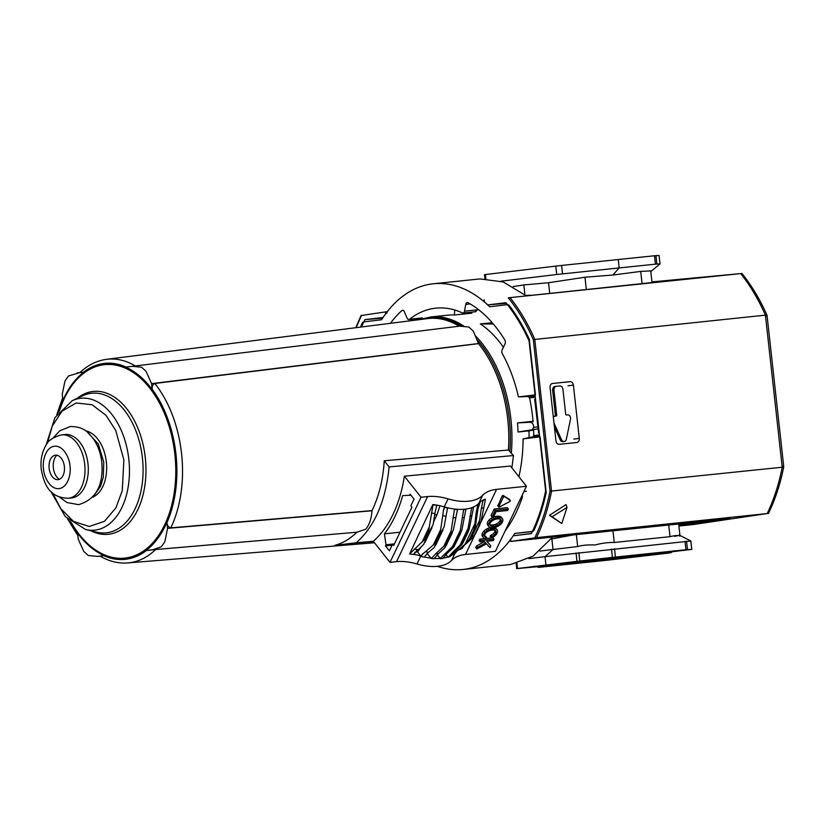 <?xml version="1.0" encoding="UTF-8"?>
<svg xmlns="http://www.w3.org/2000/svg" width="825" height="825" viewBox="0 0 825 825"><rect width="100%" height="100%" fill="white"/><g stroke="black" fill="none" stroke-linecap="round" stroke-linejoin="round"><path stroke-width="1.24" d="M560.227 564.269C529.702 567.404 525.958 567.569 549.017 564.743L672.808 551.543M390.442 323.307A132 82.345 84 0 1 401.806 310.623L403.332 310.468M470.157 303.92L465.743 304.384A2.96 1.846 -96 0 1 467.228 302.517A2.96 1.846 -96 0 1 467.971 302.672A132 82.345 84 0 1 504.797 339.941A2.96 1.846 84 0 1 505.354 341.663A2.96 1.846 84 0 1 505.044 343.808L502.136 349.913A2.96 1.846 84 0 0 502.312 353.647A119.12 74.312 -96 0 1 518.44 396.918L535.178 396.186M505.189 530.826A132 82.345 84 0 0 522.194 497.609A2.96 1.846 -96 0 0 522.369 495.804A2.96 1.846 -96 0 0 522.235 495.093M533.569 429.309A119.12 74.312 84 0 1 533.734 435.6L532.991 436.745L523.071 438.9L540.066 436.858L546.202 492.412A163.886 102.238 84 0 1 534.198 529.825A4.228 2.64 84 0 1 532.445 531.362L514.717 533.486A143.612 89.595 84 0 1 463.031 569.467A143.612 89.595 84 0 1 437.374 566.321M518.904 476.737A119.12 74.312 -96 0 0 523.071 438.9M535.301 397.248L529.578 397.928A119.12 74.312 84 0 1 532.589 416.656A119.12 74.312 84 0 1 533.105 421.915M560.196 439.859A3.382 2.64 83.2 0 0 562.856 441.674A3.382 2.64 83.2 0 0 562.887 441.674A3.382 2.64 83.2 0 0 562.918 441.664L564.197 441.509A3.382 2.64 -96.8 0 1 564.166 441.519A3.382 2.64 -96.8 0 1 561.505 439.694L560.196 439.859L554.41 426.989M465.743 304.384L464.506 311.169A2.96 1.846 84 0 1 463.021 313.036A2.96 1.846 84 0 1 462.361 312.912A119.12 74.312 -96 0 0 435.786 308.158A119.12 74.312 -96 0 0 409.509 319.265A2.96 1.846 84 0 1 408.86 319.543A2.96 1.846 84 0 1 407.034 318.068L404.363 311.747A2.96 1.846 -96 0 0 402.538 310.282A2.96 1.846 -96 0 0 401.806 310.623M360.484 327.113A163.886 102.238 84 0 1 362.082 323.431A4.228 2.64 84 0 1 363.835 321.894L381.562 319.76A143.612 89.595 84 0 1 433.249 283.79A143.612 89.595 84 0 1 489.689 306.776L507.416 304.652A4.228 2.64 84 0 1 507.437 304.652A4.228 2.64 84 0 1 509.458 305.735A163.886 102.238 84 0 1 529.299 339.323L535.435 394.876L518.44 396.918M475.272 311.572L478.149 309.354M532.373 531.558L514.717 533.486M463.031 569.467L510.685 564.496L533.074 556.132L552.616 537.075M556.318 386.306L555.081 386.461A3.63 2.836 83.2 0 0 555.05 386.461A3.63 2.836 83.2 0 0 552.657 390.359L555.411 415.305A0.846 0.66 -96.8 0 1 554.988 416.171L553.74 416.326A3.382 2.64 83.2 0 0 553.699 416.326A3.382 2.64 83.2 0 0 553.245 416.439M529.578 397.928L528.598 396.98M525.938 295.649L503.188 281.944L479.985 278.912L433.249 283.79M564.197 441.509A3.382 2.64 -96.8 0 0 566.363 439.189L570.477 419.255A3.382 2.64 -96.8 0 0 567.538 414.862L566.424 414.975A0.846 0.66 -96.8 0 1 565.682 414.212L562.928 389.266A3.63 2.836 83.2 0 0 559.701 385.956L556.39 386.296A3.63 2.836 -96.8 0 0 556.349 386.306A3.63 2.836 -96.8 0 0 553.967 390.204L556.72 415.14A0.846 0.66 -96.8 0 1 556.163 416.048L555.039 416.171A3.382 2.64 -96.8 0 1 555.039 416.171A3.382 2.64 -96.8 0 0 553.338 417.275M553.967 422.916L561.505 439.694M678.748 524.731L686.916 523.143M551.141 539.045L573.406 534.92M530.413 295.185L525.68 295.422M551.873 538.962L553.039 549.491L577.675 546.552C582.141 545.222 587.947 544.696 595.103 544.964C602.013 543.159 608.396 542.334 614.254 542.479L670.003 536.673C675.355 535.332 678.614 535.157 679.79 536.137C680.491 535.054 678.81 535.157 674.768 536.425M539.787 551.09L553.039 549.491L545.026 556.669L690.02 541.076M513.181 286.584L523.834 284.934L524.917 294.783M523.834 284.934L548.542 282.738L549.697 293.164M586.307 289.348L584.966 277.231L548.542 282.738M584.966 277.231L612.923 275.024L640.716 271.415L642.056 283.532M652.008 282.49L650.729 270.878L640.716 271.415M528.887 558.618L545.026 556.669L545.954 565.063L576.984 561.361L576.056 552.956M485.863 278.654L485.42 274.55L555.803 266.104L556.731 274.498L619.163 267.929L618.234 259.524L654.503 255.76L655.432 264.165L619.163 267.929L612.923 275.024M659.082 255.533L660.01 263.928L656.875 264.021L655.947 255.626L659.082 255.533L659.99 263.928L650.801 271.549M655.432 264.165L656.875 264.021M556.731 274.498L500.992 281.191M686.555 541.19L687.483 549.584L691.773 549.368L672.695 551.678M614.491 548.687L615.419 557.081L685.936 549.739L685.008 541.334M578.851 552.637L579.779 561.041L612.408 557.411L611.48 549.017M516.955 563.31L517.533 568.497L545.954 565.063M535.91 566.847L516.708 568.611L516.141 563.516M562.516 273.859L561.588 265.454L618.234 259.524M687.483 549.584L685.936 549.739M615.419 557.081L612.408 557.411M579.779 561.041L576.984 561.361M517.533 568.497L516.708 568.611M655.947 255.626L654.503 255.76M485.42 274.55L484.522 274.673M561.588 265.454L555.803 266.104M678.841 525.556L729.486 518.719L510.933 541.406L534.786 537.828L767.209 513.552L693.155 524.556M651.946 281.913L740.716 273.58L508.282 297.804L703.591 277.097M741.685 273.457L740.716 273.58A170.228 106.188 84 0 1 765.414 315.14C767.281 314.975 767.539 315.305 766.198 316.119M741.943 273.446C751.637 285.502 760 299.454 767.033 315.325L783.75 466.744C780.357 483.863 775.263 499.434 768.436 513.47M508.282 297.804C517.935 309.787 526.278 323.72 533.311 339.601L765.414 315.14L782.213 467.228C784.049 466.991 784.235 466.641 782.77 466.197M533.311 339.601L550.048 491.195L782.213 467.228A170.228 106.188 84 0 1 767.209 513.552L768.188 513.532M678.893 526.041L693.103 524.566M510.933 541.406L510.799 540.2M730.259 518.657L729.486 518.719M484.409 301.197L484.285 300.001M702.828 277.19L651.956 282.047M387.307 311.644L361.371 315.48M564.63 382.315L570.034 381.666A3.805 2.97 -96.8 0 1 573.406 385.131L567.961 385.791M573.839 439.065L579.284 438.405L573.406 385.131M579.284 438.405A3.805 2.97 -96.8 0 1 576.788 442.489A3.805 2.97 -96.8 0 1 576.747 442.499L559.319 444.314A3.805 2.97 -96.8 0 1 555.947 440.839L550.058 387.564A3.805 2.97 -96.8 0 1 552.564 383.481A3.805 2.97 -96.8 0 1 552.595 383.481L552.523 383.491M570.034 381.666L552.595 383.481M561.784 523.524L549.471 515.305L566.033 504.591L567.012 507.416L561.784 523.524L552.09 516.759L567.012 507.416M385.502 311.86L385.708 313.748A143.612 89.595 84 0 0 383.078 317.46L364.897 319.636A162.618 101.444 -96 0 0 361.546 326.978M510.562 539.509A143.612 89.595 84 0 0 513.202 535.796L531.382 533.62A162.618 101.444 -96 0 0 545.645 490.947L529.072 340.88A162.618 101.444 -96 0 0 505.89 302.713L487.709 304.889A143.612 89.595 84 0 0 484.337 301.898M385.708 313.748L387.1 312.892M549.471 515.305L552.09 516.759M513.202 535.796L531.444 533.486M364.897 319.636L382.583 318.192M506.406 303.353L487.709 304.889M539.22 432.774L538.643 432.847L534.672 399.29L538.643 432.847M539.22 432.805L538.385 432.877M535.507 399.187L534.93 399.259M448.068 498.888L444.252 506.87A42.24 23.11 25.5 0 0 447.284 507.684A42.24 23.11 25.5 0 0 454.503 509.015A42.24 23.11 25.5 0 0 457.267 509.272A42.24 23.11 25.5 0 0 463.681 509.283L459.649 534.332A50.686 27.741 -154.5 0 0 459.803 534.311A50.686 27.741 -154.5 0 0 459.968 534.291L461.825 530.31L465.939 509.046A42.24 23.11 25.5 0 0 471.353 507.808A42.24 23.11 25.5 0 0 473.313 507.055A42.24 23.11 25.5 0 0 477.479 504.529A42.24 23.11 25.5 0 0 478.851 503.26A42.24 23.11 25.5 0 0 478.851 503.26L482.656 495.278A42.24 23.11 -154.5 0 1 448.068 498.888A42.24 23.11 25.5 0 0 427.618 496.557L421.049 497.248L404.363 476.2A116.16 72.466 84 0 1 373.312 541.293L389.998 562.341L396.557 561.65A42.24 23.11 -154.5 0 1 417.007 563.98A42.24 23.11 25.5 0 0 451.605 560.371A42.24 23.11 -154.5 0 1 465.517 554.462L495.392 551.347L526.453 486.255L496.567 489.369A42.24 23.11 25.5 0 0 482.656 495.278M463.939 509.582A42.704 23.368 25.5 0 0 465.063 509.479A42.704 23.368 25.5 0 0 466.156 509.355M459.968 534.291L455.266 544.16A50.686 27.741 -154.5 0 1 455.101 544.18A50.686 27.741 -154.5 0 1 454.936 544.191L440.241 558.422A42.24 23.11 -154.5 0 1 434.208 558.442M444.984 553.75A45.148 24.709 25.5 0 0 446.005 553.658A45.148 24.709 25.5 0 0 446.995 553.544L442.705 558.494A42.704 23.368 -154.5 0 1 441.612 558.618A42.704 23.368 -154.5 0 1 440.498 558.721M526.412 491.267L523.937 491.525M402.693 495.557A119.749 74.704 84 0 1 394.958 516.471A119.749 74.704 84 0 1 384.429 533.847L385.997 544.768L385.461 545.882L389.379 550.832L392.576 544.129L393.669 545.5L411.933 507.21L410.84 505.838L414.047 499.135L410.118 494.196L409.592 495.32L402.693 495.557M492.391 519.575A8.033 4.486 -38.4 0 1 494.082 518.678A9.879 5.517 -38.4 0 1 496.196 517.956A14.107 7.879 -38.4 0 1 498.022 517.646A14.107 7.879 -38.4 0 1 499.723 517.595A9.879 5.517 -38.4 0 1 501.342 517.925A8.033 4.486 -38.4 0 1 502.312 518.543A6.394 3.568 -38.4 0 1 502.435 518.688A6.394 3.568 -38.4 0 1 502.899 519.925A5.775 3.228 -38.4 0 1 500.93 524.04A6.394 3.568 -38.4 0 1 498.888 525.711A8.033 4.486 -38.4 0 1 497.197 526.608A9.879 5.517 -38.4 0 1 495.082 527.319A14.107 7.879 -38.4 0 1 493.298 527.629A14.107 7.879 -38.4 0 1 493.257 527.639A14.107 7.879 -38.4 0 1 493.216 527.639A14.107 7.879 -38.4 0 1 491.556 527.691A9.879 5.517 -38.4 0 1 489.937 527.361A8.033 4.486 -38.4 0 1 488.967 526.742A6.394 3.568 -38.4 0 1 488.843 526.597A6.394 3.568 -38.4 0 1 488.379 525.35A5.775 3.228 -38.4 0 1 490.339 521.235A6.394 3.568 -38.4 0 1 492.391 519.575L491.308 518.203A6.394 3.568 141.6 0 0 489.256 519.863A5.775 3.228 141.6 0 0 487.297 523.978A6.394 3.568 141.6 0 0 487.75 525.226A6.394 3.568 141.6 0 0 487.884 525.37M509.334 499.362L503.116 495.423L502.177 495.918L497.96 505.756M509.252 499.259L510.386 500.672L509.943 501.456L499.321 507.035L497.692 505.323M489.854 524.741A7.229 4.032 141.6 0 0 490.607 524.958A10.952 6.105 141.6 0 0 492.649 524.999A10.952 6.105 141.6 0 0 492.772 524.989L493.866 526.36A10.952 6.105 -38.4 0 1 493.732 526.371A10.952 6.105 -38.4 0 1 491.7 526.329A7.229 4.032 -38.4 0 1 490.658 525.968A4.857 2.712 -38.4 0 1 490.194 525.587A4.857 2.712 -38.4 0 1 489.885 524.886A4.104 2.289 -38.4 0 1 490.184 523.215A4.104 2.289 -38.4 0 1 491.535 521.421A4.857 2.712 -38.4 0 1 493.474 520.059A7.229 4.032 -38.4 0 1 494.99 519.43A10.952 6.105 -38.4 0 1 497.413 518.925A10.952 6.105 -38.4 0 1 499.579 518.956A7.229 4.032 -38.4 0 1 500.62 519.307A4.857 2.712 -38.4 0 1 501.084 519.698A4.857 2.712 -38.4 0 1 501.394 520.389A4.104 2.289 -38.4 0 1 501.095 522.07A4.104 2.289 -38.4 0 1 499.744 523.865A4.857 2.712 -38.4 0 1 497.805 525.226A7.229 4.032 -38.4 0 1 496.289 525.845A10.952 6.105 -38.4 0 1 494 526.34A10.952 6.105 -38.4 0 1 493.866 526.36M492.772 524.989A10.952 6.105 141.6 0 0 492.907 524.968A10.952 6.105 141.6 0 0 495.196 524.473A7.229 4.032 141.6 0 0 496.712 523.854A4.857 2.712 141.6 0 0 498.651 522.483A4.104 2.289 141.6 0 0 500.012 520.699L501.095 522.07M526.453 486.255L510.417 466.043L404.363 476.2M421.049 497.248L389.998 562.341M444.252 506.87A42.24 23.11 25.5 0 0 444.19 506.849A42.24 23.11 25.5 0 0 436.569 505.086A42.24 23.11 25.5 0 0 432.795 504.591L409.592 553.998A42.199 23.09 25.5 0 1 413.315 554.493L423.627 544.49L425.628 539.622L424.576 539.498L409.592 553.998M413.438 554.276A42.24 23.11 -154.5 0 1 420.74 555.988L417.543 551.884L421.152 546.996M463.681 509.283A42.24 23.11 25.5 0 0 465.939 509.046M482.759 500.28L482.986 500.538A42.199 23.09 -154.5 0 1 485.42 499.403L485.224 499.125A42.24 23.11 25.5 0 0 482.759 500.28A42.24 23.11 25.5 0 0 478.882 503.229L479.077 503.467A42.199 23.09 25.5 0 0 478.923 503.632L477.51 511.964A45.148 24.709 -154.5 0 1 476.118 513.129L474.88 523.71L465.063 544.273L454.039 553.668A42.24 23.11 -154.5 0 1 450.429 555.926M456.668 551.213A42.24 23.11 -154.5 0 1 459.319 549.409L459.04 549.099M484.533 541.633L476.551 545.923L475.747 547.604L476.84 548.976L486.461 543.799L489.978 547.604L490.813 545.851L486.874 541.262M484.863 538.622L479.789 539.148L479.098 540.581L480.191 541.953L484.43 541.509L485.708 542.953L477.644 547.305L476.84 548.976M490.813 545.851L486.76 541.272L493.319 540.592L494.01 539.148L492.917 537.776L491.504 537.921M491.277 537.952L485.832 538.519M494.154 509.035L491.03 515.584L492.123 516.955L493.597 516.801L496.031 511.696L507.684 510.479L508.375 509.046L507.282 507.674L494.154 509.035L495.237 510.407L492.123 516.955M501.466 517.471A6.394 3.568 141.6 0 0 501.353 517.316A6.394 3.568 141.6 0 0 501.218 517.162A8.033 4.486 141.6 0 0 500.249 516.543A9.879 5.517 141.6 0 0 498.63 516.223A14.107 7.879 141.6 0 0 496.939 516.275A14.107 7.879 141.6 0 0 495.113 516.584A9.879 5.517 141.6 0 0 492.989 517.306A8.033 4.486 141.6 0 0 491.308 518.203M496.134 528.639A6.394 3.568 141.6 0 0 496.021 528.485A6.394 3.568 141.6 0 0 495.887 528.33A8.033 4.486 141.6 0 0 494.928 527.711A9.879 5.517 141.6 0 0 494.216 527.505M495 530.331A4.104 2.289 -38.4 0 1 494.68 531.867A4.104 2.289 -38.4 0 1 493.319 533.651A4.857 2.712 -38.4 0 1 491.38 535.023A7.229 4.032 -38.4 0 1 490.442 535.446L490.225 536.632L491.318 538.003A9.879 5.517 -38.4 0 0 491.875 537.776A8.033 4.486 -38.4 0 0 493.556 536.879A6.394 3.568 -38.4 0 0 495.608 535.208A5.775 3.228 -38.4 0 0 497.568 531.094A6.394 3.568 -38.4 0 0 497.104 529.856A6.394 3.568 -38.4 0 0 496.98 529.702L495.887 528.33M490.648 527.577A14.107 7.879 141.6 0 0 489.782 527.752A9.879 5.517 141.6 0 0 487.657 528.474A8.033 4.486 141.6 0 0 485.977 529.372A6.394 3.568 141.6 0 0 483.924 531.032A5.775 3.228 141.6 0 0 481.965 535.147A6.394 3.568 141.6 0 0 482.419 536.394L483.512 537.766A6.394 3.568 -38.4 0 0 483.646 537.91A8.033 4.486 -38.4 0 0 484.605 538.529A9.879 5.517 -38.4 0 0 485.616 538.797L486.585 537.529L485.492 536.157A10.952 6.105 -38.4 0 1 485.286 536.116A7.229 4.032 -38.4 0 1 484.533 535.91M508.716 523.432L510.324 523.267M454.503 509.015L450.625 534.414A50.686 27.741 -154.5 0 0 451.1 534.445L446.397 544.314A50.686 27.741 -154.5 0 1 445.923 544.283L435.889 553.585A45.148 24.709 25.5 0 0 438.343 553.792L434.043 558.721A42.704 23.368 -154.5 0 1 431.331 558.463L431.062 558.154A42.24 23.11 -154.5 0 1 424.215 556.906M454.451 551.647L461.825 544.696L463.031 542.499A50.686 27.741 25.5 0 1 462.681 542.613L452.677 552.296A45.148 24.709 25.5 0 0 454.451 551.647L450.099 556.504A42.704 23.368 -154.5 0 1 448.171 557.246L447.913 556.947A42.24 23.11 -154.5 0 1 442.912 558.123M392.576 544.129L394.412 543.943M392.071 545.201L385.461 545.882M400.001 532.228L384.429 533.847M385.997 544.768L394.433 543.881M410.902 495.175L409.592 495.32M436.569 505.086L436.765 505.354A42.199 23.09 -154.5 0 0 433.032 504.859L432.795 504.591M444.747 507.272L444.737 507.189A42.199 23.09 25.5 0 0 444.376 507.086L443.303 510.603L444.747 507.272A42.704 23.368 25.5 0 0 447.521 508.014L447.284 507.684M443.51 510.17L440.663 529.578L433.362 544.892L425.576 551.626A45.148 24.709 25.5 0 0 428.464 552.337L424.081 557.153A42.704 23.368 -154.5 0 1 421.297 556.411L421.297 556.328A42.199 23.09 25.5 0 0 420.936 556.225L420.74 555.988M414.851 552.162L417.543 551.884M433.032 504.859L429.289 526.948L422.08 542.066M471.353 507.808L471.611 508.107A42.704 23.368 25.5 0 0 473.55 507.375L473.313 507.055M454.771 509.324A42.704 23.368 25.5 0 0 457.493 509.582L457.267 509.272M477.479 504.529L477.757 504.859A42.704 23.368 25.5 0 0 479.047 503.704M483.522 507.633A39.755 21.759 25.5 0 0 481.284 508.747L478.871 525.742L479.5 525.329L481.037 521.555L485.42 499.403M465.362 544.345L473.828 536.673L479.882 524.7L475.262 534.218L466.589 543.118M459.319 549.409L459.535 549.667A42.199 23.09 25.5 0 1 461.979 548.542L464.413 545.201M457.607 550.1L455.596 552.843A42.704 23.368 -154.5 0 1 454.317 553.998M476.551 545.923L477.644 547.305M479.789 539.148L480.872 540.519L480.191 541.953M494.01 539.148L480.872 540.519M508.375 509.046L495.237 510.407M502.312 518.543L501.218 517.162M483.512 537.766A6.394 3.568 -38.4 0 1 483.048 536.518A5.775 3.228 -38.4 0 1 485.017 532.403A6.394 3.568 -38.4 0 1 487.059 530.743A8.033 4.486 -38.4 0 1 488.751 529.846A9.879 5.517 -38.4 0 1 490.875 529.124A14.107 7.879 -38.4 0 1 492.69 528.815A14.107 7.879 -38.4 0 1 494.392 528.763A9.879 5.517 -38.4 0 1 496.011 529.093A8.033 4.486 -38.4 0 1 496.98 529.702M490.442 535.446L491.525 536.817L491.318 538.003M494.68 531.867L495.763 533.239A4.104 2.289 -38.4 0 1 494.412 535.033A4.857 2.712 -38.4 0 1 492.473 536.394A7.229 4.032 -38.4 0 1 491.525 536.817M486.585 537.529A10.952 6.105 -38.4 0 1 486.368 537.498A7.229 4.032 -38.4 0 1 485.327 537.137A4.857 2.712 -38.4 0 1 484.873 536.755A4.857 2.712 -38.4 0 1 484.553 536.054A4.104 2.289 -38.4 0 1 484.853 534.373A4.104 2.289 -38.4 0 1 486.203 532.589A4.857 2.712 -38.4 0 1 488.153 531.228A7.229 4.032 -38.4 0 1 489.658 530.599A10.952 6.105 -38.4 0 1 492.082 530.093A10.952 6.105 -38.4 0 1 494.247 530.124A7.229 4.032 -38.4 0 1 495.299 530.475A4.857 2.712 -38.4 0 1 495.753 530.867A4.857 2.712 -38.4 0 1 496.062 531.558A4.104 2.289 -38.4 0 1 495.763 533.239M487.059 530.743L485.977 529.372M510.335 500.631L503.116 495.423M502.177 495.918L503.271 497.289L498.785 506.694M503.271 497.289L504.209 496.805M440.241 558.422L437.085 554.761M447.913 556.947L445.789 554.482M454.039 553.668L453.131 552.626M431.062 558.154L426.989 553.42M444.737 507.189L443.303 510.603M421.297 556.411L422.761 553.678L420.936 556.225M422.761 553.678L421.297 556.328M416.439 550.512L418.285 550.327M436.765 505.354L434.858 513.583A39.755 21.759 25.5 0 0 431.341 513.078M424.576 539.498L428.814 530.609L429.289 526.948M428.814 530.609L429.815 530.857L433.135 524.556L434.858 513.583M446.995 553.544L453.884 546.965L460.814 533.012M452.677 552.296L448.171 557.246M471.611 508.107L468.084 528.351L459.587 546.171M451.1 534.445L453.389 529.877L457.493 509.582M438.343 553.792L444.881 547.697L446.397 544.314M440.663 529.578L440.333 532.878A50.686 27.741 -154.5 0 0 440.808 532.981L444.067 526.928L447.521 508.014M428.464 552.337L434.249 547.491L436.105 542.85A50.686 27.741 -154.5 0 1 435.621 542.747L433.362 544.892M435.889 553.585L431.331 558.463M462.681 542.613L467.383 532.754A50.686 27.741 25.5 0 0 467.744 532.63L469.167 529.31L473.55 507.375M477.757 504.859L476.118 513.129M481.284 508.747L482.986 500.538M459.535 549.667L460.433 548.243M462.949 542.922L468.218 531.898L462.949 542.922M467.383 532.754L468.084 528.351M422.555 554.101L425.576 551.626M464.238 545.356L469.497 539.323L474.21 529.341A50.686 27.741 25.5 0 1 473.952 529.526L474.88 523.71M465.063 544.273L469.25 539.395A50.686 27.741 25.5 0 0 469.497 539.21L475.478 525.948L477.51 511.964M477.654 509.953L480.181 502.023M500.012 520.699A4.104 2.289 141.6 0 0 500.332 519.173M434.734 514.893L437.033 514.656L433.795 521.431M437.033 514.656L439.962 505.756M166.898 522.411L167.547 528.371L164.835 541.736L161.318 546.769L152.594 549.79L145.973 550.584A98.288 61.318 -96 0 0 166.898 522.411L166.939 522.73C167.351 525.68 168.63 527.392 170.785 527.856L371.993 510.603A106.837 66.65 -96 0 0 384.254 460.762L389.122 466.909L513.48 455.544L508.417 450.037A109.591 68.362 -96 0 0 507.757 419.337A109.591 68.362 -96 0 0 478.521 343.643L154.842 383.47C152.842 384.368 151.965 386.306 152.213 389.276L152.233 389.596A98.288 61.318 -96 0 0 125.72 367.115L132.34 366.321L141.498 367.197L146.015 371.26L151.573 383.635L152.233 389.596M77.571 533.105A98.288 61.318 -96 0 0 104.084 555.607L97.463 556.401L88.296 555.514L83.779 551.451L78.22 539.076L77.571 533.105M100.908 556.091L104.084 555.607M145.973 550.584L155.616 549.543A102.362 63.855 84 0 1 127.865 562.918L374.478 542.768M529.083 437.59A110.88 69.166 -96 0 0 528.99 430.877L518.028 432.022A110.88 69.166 -96 0 0 517.492 422.916L533.043 421.286M92.586 497.258A33.949 21.182 -96 0 0 106.343 461.928A33.949 21.182 -96 0 0 85.666 430.846M126.122 367.063A98.505 61.452 -96 0 0 83.449 372.199L83.83 372.157A98.288 61.318 -96 0 0 62.906 400.352L62.246 394.391L64.969 381.016L68.475 375.983L79.839 372.632C87.842 365.083 96.773 360.638 106.642 359.318A102.362 63.855 84 0 1 106.899 359.287A102.362 63.855 84 0 1 135.341 365.949L125.72 367.115M478.521 343.643L473.302 331.083L468.786 327.009L459.587 326.153L132.34 366.321M100.145 556.174L97.463 556.401M373.777 541.881L334.775 545.356A106.837 66.65 -96 0 0 356.874 532.218L155.616 549.543M384.254 460.762L508.417 450.037M513.48 455.544L511.882 467.878M77.21 372.952L83.83 372.157M83.449 372.199L80.644 372.529M471.683 312.128L471.838 313.18L454.4 314.995A110.88 69.166 -96 0 0 447.841 315.181L430.712 316.965A110.88 69.166 -96 0 1 464.516 326.618M503.405 347.253A110.88 69.166 -96 0 0 480.325 323.947L492.216 322.709M356.874 532.218L152.594 549.79M357.06 532.197L365.784 529.176C369.301 524.947 371.384 518.812 372.013 510.778L371.993 510.603M389.122 466.909C385.718 501.022 374.756 526.309 356.225 542.778L334.775 545.356M373.333 541.272L356.225 542.778M151.573 383.635L478.861 343.478M167.547 528.371L372.013 510.778M454.719 310.004L454.4 314.995M421.08 319.058L421.173 318.254M528.99 430.877L533.6 430.042M537.941 428.856L518.028 432.022M517.492 422.916L529.774 422.266C531.939 422.379 533.228 423.761 533.631 426.391A129.886 81.025 -96 0 1 533.692 427.329L532.29 429.443M480.325 323.947L493.319 323.998M71.548 497.949A31.886 19.893 -96 0 0 87.997 463.856A31.886 19.893 -96 0 0 64.938 434.507L61.648 434.858A31.886 19.893 84 0 1 84.717 464.197A31.886 19.893 84 0 1 68.269 498.29L71.548 497.949M56.832 455.256A13.406 8.363 -96 0 0 53.367 467.909A13.406 8.363 -96 0 0 59.348 479.325M64.371 466.517A12.293 7.673 -96 0 0 54.419 455.431A12.293 7.673 -96 0 0 49.139 468.342A12.293 7.673 -96 0 0 56.935 479.645A12.293 7.673 -96 0 0 64.371 466.517M539.571 435.951L532.991 436.745M422.421 317.914L409.509 319.265M464.506 311.169L477.995 309.757M555.411 415.305L556.72 415.14M552.657 390.359L553.967 390.204M533.734 435.6L539.457 434.919M668.714 525.03L670.003 536.673M612.965 530.815L614.254 542.479M576.355 534.61L577.675 546.552M691.732 549.368L690.803 540.973M510.056 297.629A170.228 106.188 84 0 1 534.755 339.188L551.543 491.277A170.228 106.188 84 0 1 536.549 537.601M356.142 327.659L361.494 315.428M550.048 491.195C546.655 508.324 541.571 523.865 534.786 537.828M464.197 517.502A45.148 24.709 -154.5 0 1 463.196 517.626A45.148 24.709 -154.5 0 1 462.175 517.718M495.196 524.473L496.289 525.845M427.618 496.557L396.557 561.65M420.791 556.05L417.007 563.98M496.567 489.369L480.686 522.658M474.365 535.91L465.517 554.462M451.605 560.371L454.864 553.534M499.723 517.595L498.63 516.223M496.939 516.275L498.022 517.646M501.342 517.925L500.249 516.543M488.379 525.35L487.297 523.978M490.339 521.235L489.256 519.863M494.082 518.678L492.989 517.306M496.196 517.956L495.113 516.584M494.392 528.763L493.484 527.608M491.813 527.701L492.69 528.815M496.011 529.093L494.928 527.711M491.38 535.023L492.473 536.394M493.319 533.651L494.412 535.033M495.144 530.403L496.062 531.558M484.595 536.219L485.327 537.137M485.286 536.116L486.368 537.498M483.048 536.518L481.965 535.147M485.017 532.403L483.924 531.032M488.751 529.846L487.657 528.474M490.875 529.124L489.782 527.752M414.15 549.11A39.755 21.759 -154.5 0 1 417.667 549.615M460.195 530.485L452.255 547.13M451.028 531.197L443.685 546.593M429.815 530.857L425.628 539.622M471.642 515.615A45.148 24.709 -154.5 0 1 469.868 516.254M455.544 517.749A45.148 24.709 -154.5 0 1 453.08 517.543M454.936 544.191L459.649 534.332M445.665 516.306A45.148 24.709 -154.5 0 1 442.778 515.584M440.808 532.981L436.105 542.85M445.923 544.283L450.625 534.414M469.25 539.395L473.952 529.526M479.923 519.678L470.415 539.612M474.684 534.507L478.871 525.742M489.926 525.051L490.658 525.968M490.607 524.958L491.7 526.329M496.712 523.854L497.805 525.226M498.651 522.483L499.744 523.865M500.476 519.234L501.394 520.389M440.333 532.878L435.621 542.747M77.602 533.404A98.505 61.452 84 0 1 69.702 520.967M477.273 339.952A110.23 68.764 84 0 1 509.314 419.172A110.23 68.764 84 0 1 509.902 451.038M421.493 319.368A110.23 68.764 84 0 1 461.763 326.36M511.345 452.853A110.88 69.166 -96 0 0 510.892 418.997A110.88 69.166 -96 0 0 475.448 335.868M70.971 522.029A97.247 60.668 -96 0 0 142.642 551.574A97.247 60.668 -96 0 0 174.848 454.162A97.247 60.668 -96 0 0 122.853 367.146A97.247 60.668 -96 0 0 59.41 411.067M58.637 412.036A98.278 61.308 84 0 1 122.667 365.918A98.278 61.308 84 0 1 175.777 454.059A98.278 61.308 84 0 1 142.725 552.822A98.278 61.308 84 0 1 70.022 521.235M96.731 532.177A70.166 43.777 -96 0 0 142.405 457.813A70.166 43.777 -96 0 0 82.521 395.825L72.239 400.692A66.309 41.363 84 0 1 128.824 459.267A66.309 41.363 84 0 1 85.666 529.537L96.731 532.177M77.158 398.362A71.827 44.808 84 0 1 145.272 457.493A71.827 44.808 84 0 1 90.967 530.805M47.355 443.314L52.253 426.154L62.03 411.139L76.24 402.971L92.101 404.755L105.951 415.295L115.696 430.361L123.863 459.824L122.265 490.741L115.902 507.839L104.476 521.317L89.203 526.474L73.518 521.41L60.833 508.705L52.532 492.968M103.703 555.648A98.505 61.452 -96 0 0 146.376 550.543M166.939 522.73A98.505 61.452 -96 0 0 175.942 454.039A98.505 61.452 -96 0 0 152.213 389.276M459.123 326.195A109.591 68.362 -96 0 0 427.845 318.563A109.591 68.362 -96 0 0 427.567 318.605A109.591 68.362 -96 0 0 427.278 318.636M154.842 383.47A102.362 63.855 84 0 1 181.541 453.42A102.362 63.855 84 0 1 170.785 527.856M58.379 412.376A98.505 61.452 84 0 1 62.875 400.053M537.725 426.917L533.692 427.329M43.539 469.012C42.322 462.877 44.663 447.686 54.409 446.222C64.226 445.345 69.805 459.577 69.96 465.847C71.177 471.983 68.836 487.162 59.091 488.627C49.283 489.514 43.694 475.282 43.539 469.012M534.188 566.105L533.796 566.734C524.37 567.518 602.724 558.36 648.233 553.699L674.675 551.172L674.149 550.657M538.519 567.249L670.178 552.719M535.435 566.455L538.715 567.363L604.55 560.526L668.508 553.09L671.107 552.647L673.014 551.275M553.699 416.326L555.008 416.171M555.05 386.461L556.349 386.306M408.86 319.543L421.812 318.192M463.021 313.036L475.973 311.685M679.996 535.982L678.666 523.999M679.171 535.064L690.845 540.963L691.773 549.368M484.502 274.673L484.935 278.654M510.386 539.973L510.551 541.437M361.061 315.511L355.771 327.711M483.893 300.042L484.058 301.496M497.692 505.663L498.785 507.045M501.353 517.316L502.435 518.688M487.75 525.226L488.843 526.597M496.021 528.485L497.104 529.856M509.303 499.3L510.386 500.672M431.98 527.701L424.988 542.355M452.378 532.579L446.067 545.81M442.963 529.949L435.559 545.469M461.051 547.821L464.238 545.346M67.712 519.131L77.839 535.611M419.482 319.626L430.712 316.965M72.239 400.692L54.955 417.563L46.045 445.222M106.642 359.318L427.567 318.605M56.812 414.583L62.638 397.877M100.103 556.143C109.127 561.371 118.388 563.64 127.865 562.918M50.851 491.37L65.278 516.594L85.666 529.537M53.419 437.704L59.751 430.815L70.403 426.504C84.686 426.659 88.615 432.867 93.926 439.581C98.206 446.17 100.836 453.76 101.815 462.371C103.61 485.502 95.855 499.589 78.55 504.653L67.052 502.549L59.617 497.197M87.46 432.238L98.247 443.943L103.764 462.186L103.331 477.036L100.588 486.265L94.06 495.526M61.648 434.858C52.955 437.085 47.499 440.952 45.303 446.459C41.704 453.255 40.342 460.876 41.25 469.322C43.931 483.409 48.644 497.64 68.269 498.29"/></g></svg>
